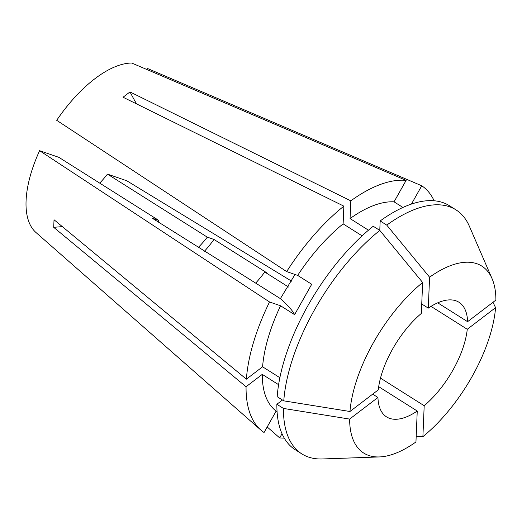 <?xml version="1.0" encoding="UTF-8"?>
<svg xmlns="http://www.w3.org/2000/svg" width="522" height="522" viewBox="0 0 522 522"><rect width="100%" height="100%" fill="white"/><g stroke="black" fill="none" stroke-linecap="round" stroke-linejoin="round"><path stroke-width="0.78" d="M379.775 230.385L380.166 220.95L386.756 225.112L429.586 277.195A110.566 51.052 -57.7 0 1 476.795 263.695A110.566 51.052 -57.7 0 1 492.044 278.604A110.566 51.052 -57.7 0 1 495.9 300.072L467.588 321.683L437.717 302.819M386.756 225.112A144.32 66.64 -57.7 0 1 449.435 206.725A144.32 66.64 -57.7 0 1 455.974 209.857A144.32 66.64 -57.7 0 1 469.343 226.196L492.044 278.604M380.166 220.95A144.32 66.64 -57.7 0 1 442.845 202.569A144.32 66.64 -57.7 0 1 449.383 205.694L455.974 209.857M421.737 303.993L428.288 308.13A67.795 31.307 -57.7 0 1 455.895 300.783A67.795 31.307 -57.7 0 1 458.968 302.251A67.795 31.307 -57.7 0 1 467.588 321.683M350.804 200.853A146.421 67.612 -57.7 0 1 406.129 180.384L131.727 63.038A99.356 45.877 -57.7 0 0 56.702 120.314L286.656 271.597A146.421 67.612 -57.7 0 1 343.861 206.151L123.055 97.236L129.998 91.937L350.804 200.853L350.066 218.568A121.9 56.291 -57.7 0 1 394.045 201.831L402.932 207.443M350.066 218.568L368.467 230.189M36.148 232.662A99.356 45.877 -57.7 0 1 35.998 232.531L260.752 429.971A146.421 67.612 -57.7 0 0 264.06 432.516L276.145 411.068A121.9 56.291 -57.7 0 1 262.272 374.372L278.598 384.688M276.145 411.068L277.071 411.649M431.002 306.368L467.268 329.271A67.795 31.307 -57.7 0 1 424.19 405.724L380.486 378.124M99.702 183.118A57.205 26.413 -57.7 0 0 107.46 174.107L207.293 237.145L213.987 239.454L266.533 272.634L264.758 272.027A67.795 31.307 -57.7 0 1 255.728 283.055M264.758 272.027L288.503 287.022M378.685 386.678L417.248 411.029A67.795 31.307 -57.7 0 1 386.567 416.902A67.795 31.307 -57.7 0 1 377.948 397.47L372.682 394.143M417.248 411.029L415.949 441.958A110.566 51.052 -57.7 0 1 379.435 456.933L322.355 458.962A144.32 66.64 -57.7 0 1 301.86 453.912L295.269 449.749A144.32 66.64 -57.7 0 1 276.869 404.276L283.459 408.432L349.636 419.081L377.948 397.47M282.454 400.015L276.869 404.276M301.86 453.912A144.32 66.64 -57.7 0 1 283.459 408.432M492.996 302.29L495.58 307.66A110.566 51.052 -57.7 0 1 422.892 436.66L424.19 405.724M416.191 436.164L422.892 436.66M379.435 456.933A110.566 51.052 -57.7 0 1 349.636 419.081M429.586 277.195L428.288 308.13M495.58 307.66L467.268 329.271M146.76 69.452L147.341 68.421L421.743 185.773A146.421 67.612 -57.7 0 1 434.128 200.761M421.743 185.773L411.434 204.069M213.987 239.454A71.651 33.082 -57.7 0 1 204.5 251.212M207.293 237.145A57.205 26.413 -57.7 0 1 198.373 247.343M62.353 226.646A280.236 193.721 2.4 0 0 53.707 227.331L246.058 386.75L262.272 374.372M53.707 227.331L54.027 219.742L246.377 379.168A146.421 67.612 -57.7 0 1 269.535 301.977L280.562 305.781L294.604 314.649A280.236 26.844 29.4 0 0 280.392 298.63L294.995 274.474M35.998 232.531A99.356 45.877 -57.7 0 1 39.587 150.688L269.535 301.977M260.752 429.971A146.421 67.612 -57.7 0 1 246.058 386.75M158.166 221.954A57.205 26.413 -57.7 0 1 158.74 220.395L152.046 218.085L280.392 298.63M39.587 150.688L58.908 157.357L158.74 220.395M343.861 206.151L343.117 223.866L362.105 235.853M286.656 271.597L297.677 275.401A121.9 56.291 -57.7 0 1 343.117 223.866M246.377 379.168L262.586 366.79A121.9 56.291 -57.7 0 1 280.562 305.781M262.586 366.79L279.87 377.7M297.677 275.401L311.719 284.268L294.604 314.649M378.267 389.882A67.795 31.307 -57.7 0 1 421.345 313.428L422.644 282.5A110.566 51.052 -57.7 0 0 349.955 411.499L378.267 389.882M379.814 230.411A144.32 66.64 -57.7 0 0 283.779 400.85L277.189 396.687A144.32 66.64 -57.7 0 1 373.223 226.248L379.814 230.411L422.644 282.5M283.779 400.85L349.955 411.499M107.46 174.107L126.781 180.769L291.739 281.247M284.255 438.102A146.421 67.612 -57.7 0 1 279.675 437.899L282.03 433.723M267.186 426.963L279.675 437.899M406.129 180.384L394.045 201.831M136.523 103.878A280.236 155.758 52.6 0 1 129.998 91.937"/></g></svg>
